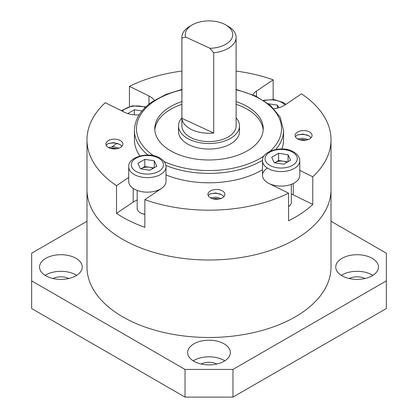 <?xml version="1.0" encoding="UTF-8"?>
<svg xmlns="http://www.w3.org/2000/svg" width="418" height="418" viewBox="0 0 418 418"><rect width="100%" height="100%" fill="white"/><g stroke="black" fill="none" stroke-linecap="round" stroke-linejoin="round"><path stroke-width="0.63" d="M364.945 278.508A11.861 6.85 0 0 0 349.26 278.508M216.843 364.015A11.861 6.85 0 0 0 201.157 364.015M68.74 278.508A11.861 6.85 0 0 0 53.055 278.508M224.1 343.831A21.349 12.326 0 0 0 200.828 341.161A21.349 12.326 0 0 0 187.651 352.546A21.349 12.326 0 0 0 193.9 361.267A21.349 12.326 0 0 0 217.172 363.937A21.349 12.326 0 0 0 230.349 352.546A21.349 12.326 0 0 0 224.1 343.831M224.785 360.849A21.349 12.326 0 0 0 224.1 360.436A21.349 12.326 0 0 0 193.215 360.849M75.998 258.324A21.349 12.326 0 0 0 52.725 255.654A21.349 12.326 0 0 0 39.548 267.045A21.349 12.326 0 0 0 45.802 275.76A21.349 12.326 0 0 0 69.069 278.43A21.349 12.326 0 0 0 82.252 267.045A21.349 12.326 0 0 0 75.998 258.324M76.682 275.342A21.349 12.326 0 0 0 75.998 274.929A21.349 12.326 0 0 0 45.113 275.342M372.198 258.324A21.349 12.326 0 0 0 348.931 255.654A21.349 12.326 0 0 0 335.748 267.045A21.349 12.326 0 0 0 342.002 275.76A21.349 12.326 0 0 0 365.275 278.43A21.349 12.326 0 0 0 378.452 267.045A21.349 12.326 0 0 0 372.198 258.324M372.887 275.342A21.349 12.326 0 0 0 372.198 274.929A21.349 12.326 0 0 0 341.318 275.342M86.991 221.263L31.663 253.209L31.663 280.88L185.033 369.428L232.967 369.428L386.336 280.88L386.336 253.209L331.009 221.263M31.663 280.88L31.663 308.552L185.033 397.1L185.033 369.428M232.967 369.428L232.967 397.1L386.336 308.552L386.336 280.88M232.967 397.1L185.033 397.1M134.026 245.131A122.009 70.438 0 0 0 262.567 252.848A122.009 70.438 0 0 0 331.009 189.563L331.009 267.045A122.009 70.438 0 0 1 262.567 330.33A122.009 70.438 0 0 1 134.026 322.612A122.009 70.438 0 0 1 86.991 267.045L86.991 189.563A122.009 70.438 0 0 0 134.026 245.131M116.956 143.322A122.009 70.438 0 0 0 112.081 146.77A122.009 70.438 0 0 1 116.241 143.802M190.963 25.702A23.721 13.695 0 0 0 185.67 37.082L181.919 38.116A27.113 15.654 180 0 1 181.887 37.364A27.113 15.654 180 0 1 188.387 27.196A27.113 15.654 180 0 1 189.829 26.297L192.223 24.913A23.721 13.695 0 0 0 190.963 25.702M225.777 24.913L228.171 26.297A27.113 15.654 180 0 1 236.113 37.364A27.113 15.654 180 0 1 229.613 47.532A27.113 15.654 180 0 1 213.718 52.778L209.967 48.284A23.721 13.695 0 0 0 227.037 43.493A23.721 13.695 0 0 0 225.777 24.913A23.721 13.695 0 0 0 192.223 24.913M181.887 117.845A30.504 17.608 0 0 0 178.496 125.917A30.504 17.608 0 0 0 198.44 142.434A30.504 17.608 0 0 0 232.189 137.355A30.504 17.608 0 0 0 239.504 125.917A30.504 17.608 0 0 0 236.113 117.845M178.496 125.917L178.496 131.451A30.504 17.608 0 0 0 198.44 147.972A30.504 17.608 0 0 0 232.189 142.888A30.504 17.608 0 0 0 239.504 131.451L239.504 125.917M181.887 37.364L181.887 125.917A27.113 15.654 0 0 0 199.616 140.6A27.113 15.654 0 0 0 229.613 136.085A27.113 15.654 0 0 0 236.113 125.917L236.113 37.364M213.718 52.778L213.718 133.028L181.919 118.367A27.113 15.654 0 0 0 213.718 133.028M181.919 38.116L181.919 118.367M181.887 101.569A54.225 31.308 0 0 0 167.775 108.346A54.225 31.308 0 0 0 154.775 128.681A54.225 31.308 0 0 0 190.227 158.051A54.225 31.308 0 0 0 250.225 149.017A54.225 31.308 0 0 0 263.225 128.681A54.225 31.308 0 0 0 236.113 101.569M263.173 130.066A54.225 31.308 0 0 0 236.113 104.338M181.887 104.338A54.225 31.308 0 0 0 167.775 111.115A54.225 31.308 0 0 0 154.827 130.066M147.941 155.047A74.561 43.049 180 0 1 134.439 130.343L134.439 139.753A74.561 43.049 0 0 0 139.946 155.987M165.998 174.917A74.561 43.049 0 0 0 262.509 169.729M266.977 168.349A18.638 10.764 0 0 0 262.509 175.341A18.638 10.764 0 0 0 269.04 183.523L288.566 193.153L288.566 220.824A122.009 70.438 0 0 0 301.759 213.18A122.009 70.438 0 0 0 312.779 204.459L312.779 176.788A122.009 70.438 0 0 0 331.009 139.753A122.009 70.438 0 0 0 301.498 93.815L284.815 105.085A18.638 10.764 0 0 1 273.952 108.685M139.189 114.84A18.638 10.764 0 0 1 124.742 112.343L105.221 102.713A122.009 70.438 0 0 0 86.991 139.753L86.991 189.563A122.009 70.438 0 0 0 166.761 255.644A122.009 70.438 0 0 0 301.759 235.318A122.009 70.438 0 0 0 331.009 189.563L331.009 139.753M137.193 200.055A18.638 10.764 0 0 0 133.185 202.087L116.502 213.358A122.009 70.438 0 0 0 144.847 227.34L144.847 199.668A122.009 70.438 0 0 0 288.566 193.153M116.502 213.358L116.502 185.686A122.009 70.438 0 0 1 86.991 139.753M210.505 197.866L215.766 197.103L221.059 198.466M212.438 198.686L215.766 198.487L218.975 199.036M222.872 197.547A8.475 4.891 0 0 0 224.9 194.37A8.475 4.891 0 0 0 219.361 189.782A8.475 4.891 0 0 0 209.988 191.193A8.475 4.891 0 0 0 207.955 194.37A8.475 4.891 0 0 0 213.493 198.958A8.475 4.891 0 0 0 222.872 197.547M208.206 195.551L209.988 193.957L215.766 192.954L221.932 194.804L223.954 196.617M108.471 147.538L113.733 146.77L119.031 148.134M110.404 148.353L113.733 148.155L116.941 148.703M120.839 147.22A8.475 4.891 0 0 0 122.871 144.038A8.475 4.891 0 0 0 117.327 139.45A8.475 4.891 0 0 0 107.954 140.861A8.475 4.891 0 0 0 105.921 144.038A8.475 4.891 0 0 0 111.465 148.63A8.475 4.891 0 0 0 120.839 147.22M106.172 145.218L107.954 143.63L113.733 142.622L119.898 144.471L121.925 146.284M297.679 138.959L302.94 138.196L308.238 139.56M299.612 139.779L302.94 139.581L306.148 140.129M310.046 138.64A8.475 4.891 0 0 0 312.079 135.463A8.475 4.891 0 0 0 306.535 130.871A8.475 4.891 0 0 0 297.161 132.287A8.475 4.891 0 0 0 295.129 135.463A8.475 4.891 0 0 0 300.673 140.051A8.475 4.891 0 0 0 310.046 138.64M295.38 136.639L297.161 135.051L302.94 134.042L309.106 135.892L311.133 137.71M129.434 106.418L129.434 86.348A122.009 70.438 0 0 1 181.887 71.07M273.153 99.51L273.153 79.833A122.009 70.438 0 0 0 236.113 71.07M281.826 148.986A74.561 43.049 0 0 0 283.561 139.753L283.561 130.343A74.561 43.049 180 0 1 275.807 149.456M256.469 96.417L256.469 91.108A18.638 10.764 0 0 0 252.9 94.797M256.469 91.108L273.153 79.833M154.32 100.409A18.638 10.764 0 0 0 148.96 95.978L129.434 86.348M128.718 177.436L116.502 185.686M144.847 199.668L161.531 188.398A18.638 10.764 0 0 0 165.998 181.407A18.638 10.764 180 0 1 154.493 191.35A18.638 10.764 180 0 1 134.178 189.014A18.638 10.764 180 0 1 128.718 181.407L128.718 166.876A18.638 10.764 180 0 0 134.178 174.489A18.638 10.764 180 0 0 154.493 176.819A18.638 10.764 180 0 0 165.998 166.876C166.019 163.522 164.023 160.596 160.01 158.103C148.902 150.95 127.417 157.278 128.718 166.876M299.79 170.382L312.779 176.788M312.779 204.459L293.258 194.83A18.638 10.764 0 0 0 291.315 193.994M210.327 193.795L215.479 193.262L220.255 193.947M213.107 198.869L218.557 199.104M108.293 143.463L113.445 142.93L118.221 143.62M111.078 148.542L116.523 148.777M297.501 134.889L302.653 134.356L307.429 135.04M300.286 139.962L305.73 140.197M209.967 48.284L185.67 37.082M144.847 214.361A9.489 5.481 180 0 1 140.647 212.95L140.166 212.673A10.168 5.868 0 0 0 144.847 214.215M153.103 168.402A8.475 4.891 0 0 0 149.55 167.273A8.475 4.891 0 0 0 141.368 168.538A8.475 4.891 0 0 0 140.856 168.862M140.819 168.856L144.827 166.542L153.897 167.942M144.827 159.347L154.273 160.81L156.807 166.265L149.89 170.257L140.438 168.794L137.909 163.339L144.827 159.347L144.827 166.542M137.193 190.425L137.193 208.525A10.168 5.868 0 0 0 140.166 212.673L140.647 212.95M154.273 167.728L154.273 160.81M127.767 113.56L134.319 109.777L142.016 110.963M134.319 114.825L134.319 109.777M268.466 103.763L277.562 105.174L278.769 107.781M277.562 108.09L277.562 105.174M288.566 206.476A10.168 5.868 0 0 0 291.315 202.458L291.315 184.359M286.894 162.336A8.475 4.891 0 0 0 283.341 161.207A8.475 4.891 0 0 0 275.159 162.471A8.475 4.891 0 0 0 274.647 162.795M299.79 160.81L299.79 175.341A18.638 10.764 180 0 1 288.279 185.284A18.638 10.764 180 0 1 267.969 182.948A18.638 10.764 180 0 1 262.509 175.341L262.509 160.81A18.638 10.764 180 0 0 267.969 168.423A18.638 10.764 180 0 0 288.279 170.753A18.638 10.764 180 0 0 299.79 160.81C299.81 157.455 297.815 154.529 293.802 152.037C282.688 144.889 261.208 151.211 262.509 160.81M274.61 162.79L278.618 160.475L287.688 161.881M278.618 153.281L288.065 154.744L290.599 160.198L283.681 164.19L274.229 162.733L271.7 157.272L278.618 153.281L278.618 160.475M288.065 161.661L288.065 154.744M262.525 160.313A74.561 43.049 180 0 1 165.868 165.455M181.887 89.844A72.528 41.873 0 0 0 153.861 101.48A72.528 41.873 0 0 0 153.589 155.7M164.091 161.562A72.528 41.873 0 0 0 264.124 155.893M293.258 194.83L293.258 183.523M133.185 202.087L133.185 188.398M148.96 104.218L148.96 95.978M270.169 151.18A72.528 41.873 0 0 0 236.113 89.844M135.975 171.375A16.098 9.295 0 0 0 158.741 171.375A16.098 9.295 0 0 0 158.741 158.229A16.098 9.295 0 0 0 135.975 158.229A16.098 9.295 0 0 0 135.975 171.375M145.38 107.348A16.098 9.295 0 0 0 122.369 111.172M284.998 104.96A16.098 9.295 0 0 0 282.025 102.593A16.098 9.295 0 0 0 264.092 100.675M269.767 165.309A16.098 9.295 0 0 0 292.532 165.309A16.098 9.295 0 0 0 292.532 152.162A16.098 9.295 0 0 0 269.767 152.162A16.098 9.295 0 0 0 269.767 165.309M134.439 130.343C134.706 119.271 140.798 109.641 152.722 101.459L166.061 94.395L181.887 89.421M283.561 130.343L280.175 117.186L270.436 105.367L255.304 95.868L236.113 89.421M157.523 191.099L157.523 190.425M165.998 181.407L165.998 166.876M145.856 106.898L132.407 105.801L121.324 110.655M285.907 104.348L283.294 102.467L273.915 99.583L263.481 100.283"/></g></svg>
